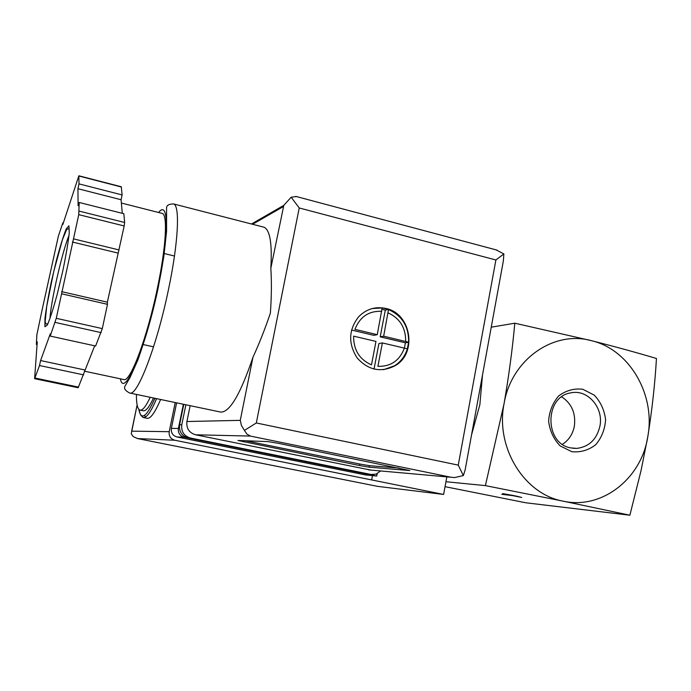 <?xml version="1.0" encoding="UTF-8"?>
<svg xmlns="http://www.w3.org/2000/svg" width="691" height="691" viewBox="0 0 691 691"><rect width="100%" height="100%" fill="white"/><g stroke="black" fill="none" stroke-linecap="round" stroke-linejoin="round"><path stroke-width="1.04" d="M445.039 486.671L525.963 502.806L629.872 515.218L641.049 470.606L647.838 436.436C652.114 409.633 654.982 383.652 656.45 358.491C636.921 352.652 615.197 346.701 591.271 340.637C553.508 330.108 511.193 359.7 504.05 403.743C495.24 447.388 524.201 494.29 563.2 501.165L629.872 515.218M485.393 485.618L563.2 501.165C601.947 509.88 641.55 478.587 647.838 436.436C655.673 394.596 629.415 349.396 591.271 340.637L514.804 323.198C512.437 349.119 508.852 375.964 504.05 403.743L485.393 485.618L445.954 481.731M501.761 494.307L516.168 496.052L521.722 497.468L502.702 493.599L514.536 495.715L501.761 494.307M561.723 396.859C571.699 403.553 575.923 413.278 574.385 426.036C572.83 434.06 568.848 440.15 562.448 444.304M599.952 425.967C596.877 439.269 589.198 446.749 576.916 448.39L570.731 447.906C544.18 443.587 544.43 396.384 570.956 392.851C587.592 389.059 603.709 407.63 599.952 425.967M571.846 451.707L560.176 445.92C553.69 439.2 549.837 430.942 548.619 421.156C549.302 411.326 552.688 402.888 558.786 395.848C566.076 390.45 574.074 388.247 582.772 389.249L594.286 395.157C600.626 401.868 604.392 410.031 605.584 419.653C604.945 429.336 601.654 437.688 595.702 444.736C588.533 450.23 580.587 452.553 571.846 451.707M491.241 327.197L514.804 323.198M482.499 374.997L479.856 404.701L471.573 434.769M150.197 397.299C145.965 406.36 142.579 410.627 140.048 410.117C137.552 409.288 136.334 404.054 136.421 394.414M153.523 397.999C149.265 407.042 145.844 411.3 143.279 410.782L140.152 410.134M160.623 399.484C154.974 412.639 150.474 418.919 147.114 418.314L143.236 417.519L141.871 416.241C141.681 414.833 141.5 418.91 138.796 409.279C141.05 420.957 146.432 417.295 154.939 398.292M145.412 417.044L144.54 415.369M377.182 473.68L376.733 476.039L184.126 437.196C179.841 435.874 177.933 432.946 178.399 428.429L183.365 404.252M377.683 486.369L443.613 494.445L174.806 440.236C170.617 438.949 168.751 436.099 169.209 431.685L175.22 402.551M174.806 440.236L137.544 438.56L133.233 436.608L131.255 433.793L137.129 404.961M443.613 494.445L446.844 476.885M371.68 479.709L372.458 475.607M376.733 476.039L365.271 474.881L176.948 436.962C172.767 435.667 170.902 432.816 171.359 428.411L176.628 402.844M385.898 308.462C375.386 306.243 366.299 309.024 358.62 316.806C348.566 329.866 348.057 343.557 357.1 357.869C368.286 370.324 381 372.907 395.235 365.634C417.606 353.041 411.162 313.42 385.898 308.462M372.25 308.557L382.382 307.936L388.515 309.559C402.205 315.744 408.899 326.627 408.597 342.209L407.327 348.903C405.056 356.141 400.84 361.739 394.691 365.703L383.54 369.711M388.515 309.559L383.66 336.189L408.597 342.209M382.037 309.352L385.302 310.155L380.197 336.837L405.401 342.814L404.399 348.117L382.373 342.926L377.891 366.342C390.778 366.662 399.614 360.59 404.399 348.117L407.327 348.903M371.482 364.874L375.973 341.414L353.619 336.146C353.498 349.896 359.45 359.475 371.482 364.874M381.734 311.321C368.839 310.777 359.899 316.789 354.932 329.365L377.269 334.669L382.14 307.996M129.856 393.041L220.567 412.052C229.524 412.743 240.313 394.501 252.941 357.316C259.41 343.168 265.223 328.424 270.38 313.083C271.546 296.793 271.701 281.85 270.829 268.246C272.254 243.681 269.991 230.008 264.057 227.227L262.986 226.95M50.21 336.076L95.617 346.018L102.311 328.605L107.485 304.325L107.364 302.166L124.181 225.966L124.639 222.476L123.836 213.718L79.197 202.463L78.092 205.668L77.936 188.721L78.99 183.875L78.852 175.79L62.838 224.497L62.872 222.787L58.355 236.184L42.151 309.723L36.882 334.677L36.355 344.42L37.262 341.846L34.61 378.677L39.508 365.53L40.588 360.555L50.279 333.805L50.21 336.076L56.273 318.309L78.748 214.651L79.197 202.463M122.298 213.329L121.089 199.734L122.117 194.931L121.279 186.743M34.61 378.677L78.152 387.746L94.684 345.811M270.829 268.246L283.802 205.365L291.153 197.229L299.229 207.965L256.309 422.97L244.415 430.407L241.453 425.561L240.269 420.353L252.941 357.316M237.963 440.487L359.553 465.527L369.054 467.168L409.832 470.554L278.508 443.363L268.143 441.609L237.963 440.487M370.721 470.07L195.562 434.786C189.092 432.773 186.207 428.351 186.916 421.519L190.163 405.677M369.469 474.302L188.177 437.939C181.742 435.952 178.883 431.564 179.582 424.775L183.789 404.339M380.637 470.96L376.051 474.138L371.058 474.467L190.431 438.016C183.953 436.012 181.068 431.59 181.776 424.749L185.879 404.779M291.153 197.229L296.387 196.538M496.06 249.874L503.877 253.934L503.316 261.163L465.112 470.079L463.341 475.572L454.626 477.567L368.605 469.88M451.068 477.256L250.392 436.073L246.955 434.103L244.415 430.407M256.309 422.97L458.263 465.129L463.341 475.572M503.877 253.934L495.896 259.971L299.229 207.965M161.711 213.286L162.333 213.45C167.827 214.979 165.995 247.594 157.418 288.13C147.157 338.029 130.003 383.168 123.698 379.523L84.44 371.179M122.117 194.931L78.99 183.875M121.089 199.734L77.936 188.721M119.068 249.943L73.496 238.87M117.841 253.036L72.391 242.023M107.364 302.166L61.629 291.637M107.485 304.325L61.594 293.796M84.708 369.944L40.588 360.555M83.654 374.868L39.508 365.53M37.124 344.584L36.355 344.42M63.373 222.908L62.872 222.787M245.72 440.772L359.838 464.041L369.34 465.665L399.027 468.057M351.512 330.039L373.848 335.334L377.269 334.669M381.657 307.944L382.183 307.806M385.302 310.155L388.463 309.387M380.197 336.837L383.66 336.189M405.401 342.814L408.839 342.244M374.021 369.106L378.918 343.531L382.373 342.926M156.615 398.647C151.001 411.819 146.544 418.115 143.236 417.519M142.985 417.45L141.094 415.446M131.653 431.149L169.209 431.685M137.544 438.56L377.873 486.412M184.126 437.196L176.948 436.962M178.399 428.429L171.359 428.411M405.669 341.414C405.807 327.88 399.951 318.361 388.109 312.876M168.587 289.002C156.926 345.992 137.086 397.187 129.632 392.989C125.131 390.665 123.629 388.316 125.114 385.958L130.15 377.26L137.837 360.089C146.552 335.394 153.342 311.278 158.204 287.724L163.776 256.819L166.574 231.399L166.566 207.697C166.816 205.184 169.183 203.931 173.657 203.957C180.109 205.797 178.338 242.783 168.587 289.002M458.263 465.129L495.896 259.971M250.392 436.073L195.562 434.786M371.058 474.467L367.56 474.121M190.431 438.016L188.177 437.939M181.776 424.749L179.582 424.775M283.198 206.687L252.569 224.273M240.269 420.353L186.916 421.519M158.619 212.5C168.734 199.06 169.304 234.94 158.066 287.784C145.36 349.81 123.931 399.027 120.389 378.815M121.391 187.002L78.904 176.032M124.639 222.476L79.301 211.144M124.181 225.966L78.748 214.651M102.311 328.605L56.273 318.309M101.162 332.639L55.168 322.403M78.575 387.115L34.973 378.029M50.002 318.568C50.633 302.39 62.527 250.41 69.005 235.536M62.812 270.803L57.275 294.064C53.354 308.497 50.037 318.827 47.316 325.072L44.932 326.713L44.941 318.542C46.142 308.73 48.275 296.456 51.341 281.729L56.489 260.023C60.169 246.307 63.399 235.959 66.198 228.989L68.91 225.784L69.273 232.712C68.228 242.308 66.077 254.996 62.812 270.803M243.845 440.703L243.595 441.938M359.838 464.041L359.553 465.527M369.34 465.665L369.054 467.168M576.916 448.39L572.856 448.269M131.627 431.219L137.12 404.935M137.25 438.509L377.77 486.395M394.691 365.703L395.235 365.634M173.657 203.957L264.057 227.227M283.802 205.365L251.498 223.996M295.8 196.382L497.062 250.133M121.383 203.033L162.333 213.45M121.305 186.751L78.852 175.79M143.141 344.533L153.557 346.839M164.095 253.493L174.469 256.033M47.904 323.854L46.228 323.889C45.848 324.234 45.502 323.345 45.2 321.237L46.712 306.415L53.734 271.554L62.458 239.613L66.586 229.628L68.133 228.807"/></g></svg>
